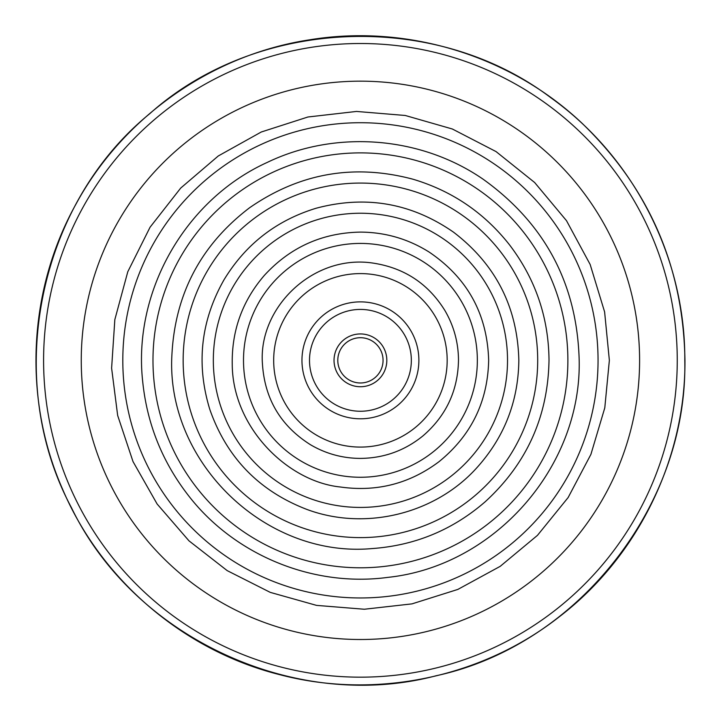 <?xml version="1.0" encoding="UTF-8"?>
<svg xmlns="http://www.w3.org/2000/svg" width="721" height="721" viewBox="0 0 721 721"><rect width="100%" height="100%" fill="white"/><g stroke="black" fill="none" stroke-linecap="round" stroke-linejoin="round"><path stroke-width="1.08" d="M639.599 360.338A279.171 279.171 0 0 0 220.842 118.568A279.171 279.171 0 0 0 220.842 602.107A279.171 279.171 0 0 0 639.599 360.338M598.051 360.338A237.624 237.624 0 0 0 241.616 154.555A237.624 237.624 0 0 0 241.616 566.129A237.624 237.624 0 0 0 598.051 360.338M567.878 360.338A207.45 207.45 0 0 0 256.703 180.683A207.45 207.45 0 0 0 256.703 539.993A207.45 207.45 0 0 0 567.878 360.338M537.695 360.338A177.276 177.276 0 0 0 271.79 206.819A177.276 177.276 0 0 0 271.79 513.866A177.276 177.276 0 0 0 537.695 360.338M507.521 360.338A147.102 147.102 0 0 0 286.877 232.946A147.102 147.102 0 0 0 286.877 487.729A147.102 147.102 0 0 0 507.521 360.338M477.347 360.338A116.928 116.928 0 0 0 301.964 259.082A116.928 116.928 0 0 0 301.964 461.602A116.928 116.928 0 0 0 477.347 360.338M447.173 360.338A86.754 86.754 0 0 0 317.051 285.21A86.754 86.754 0 0 0 317.051 435.466A86.754 86.754 0 0 0 447.173 360.338M418.883 360.338A58.464 58.464 0 0 0 331.191 309.706A58.464 58.464 0 0 0 331.191 410.97A58.464 58.464 0 0 0 418.883 360.338A58.464 58.464 0 0 0 331.191 309.706A58.464 58.464 0 0 0 331.191 410.97A58.464 58.464 0 0 0 418.883 360.338A58.464 58.464 0 0 0 331.191 309.706A58.464 58.464 0 0 0 331.191 410.97A58.464 58.464 0 0 0 418.883 360.338M383.058 360.338A22.63 22.63 0 0 0 349.108 340.745A22.63 22.63 0 0 0 349.108 379.94A22.63 22.63 0 0 0 383.058 360.338M677.253 360.338A316.834 316.834 0 0 0 202.006 85.952A316.834 316.834 0 0 0 202.006 634.723A316.834 316.834 0 0 0 677.253 360.338M411.34 360.338A50.921 50.921 0 0 0 334.968 316.24A50.921 50.921 0 0 0 334.968 404.436A50.921 50.921 0 0 0 411.34 360.338M386.826 360.338A26.407 26.407 0 0 0 347.225 337.473A26.407 26.407 0 0 0 347.225 383.202A26.407 26.407 0 0 0 386.826 360.338M684.95 360.338C685.563 459.142 637.77 556.693 559.325 616.761C481.637 677.803 375.262 699.83 279.721 674.667C183.873 650.684 101.273 580.144 62.592 489.226C22.793 398.794 27.912 290.284 76.038 203.998C123.102 117.126 211.974 54.661 309.66 39.808C407.149 23.748 510.973 55.697 582.577 123.769C649.297 188.523 683.418 267.383 684.95 360.338M684.797 360.338C687.834 505.412 577.674 645.241 436.151 675.748C296.196 712.817 134.566 638.238 71.406 507.602C2.839 379.715 37.51 205.124 149.761 113.684C257.631 17.115 435.502 10.193 551.087 97.912C634.174 157.421 685.491 258.145 684.797 360.338M609.362 360.338L604.793 407.834L590.905 454.392L568.13 497.553L537.46 535.361L500.194 566.346L457.835 589.427L411.997 603.874L364.33 609.245L316.528 605.379L270.258 592.374L227.196 570.626L188.974 540.831L157.124 504.006L133.015 461.584L117.667 415.485L111.611 368.161L114.837 319.619L127.788 271.745L150.076 227.205L180.701 188.082L218.292 155.961L261.263 132.006L307.921 117L356.516 111.44L405.256 115.477L452.364 129.005L496.066 151.599L534.649 182.521L566.49 220.671L590.157 264.481L604.613 311.923L609.362 360.338M579.188 360.338C581.45 467.316 494.218 566.219 387.844 577.377C312.608 587.561 233.568 554.819 187.568 494.426C161.828 460.854 146.85 423.02 142.632 380.931C132.916 291.383 185.261 199.609 267.284 162.396C335.68 129.465 420.974 136.179 483.385 179.403C545.202 223.898 577.133 284.209 579.188 360.338M549.014 360.338C547.987 416.639 526.69 463.792 485.143 501.807C452.698 529.899 415.071 545.482 372.27 548.555C265.319 558.442 165.406 461.62 171.931 354.417C175.203 293.564 201.087 244.68 249.574 207.765C299.666 173.058 354.155 163.55 413.043 179.241C452.085 190.912 484.215 212.749 509.441 244.752C535.442 278.892 548.636 317.429 549.014 360.338M518.841 360.338C518.3 401.939 503.988 438.089 475.905 468.785C434.159 514.325 364.637 531.017 306.767 509.387C259.001 490.974 226.664 457.61 209.766 409.294C195.968 364.042 200.744 320.845 224.069 279.703C245.717 244.176 276.431 220.347 316.231 208.216C365.691 195.04 411.466 203.025 453.536 232.18C495.76 264.472 517.534 307.2 518.841 360.338M488.667 360.338C487.738 401.768 471.192 435.547 439.026 461.674C409.627 483.71 376.741 492.155 340.366 486.999C287.796 481.646 232.541 427.562 232.243 364.366C231.63 330.696 242.292 301.081 264.228 275.53C290.076 247.276 322.143 232.802 360.428 232.099C385.221 232.243 408.131 238.894 429.139 252.062C467.46 278 487.297 314.086 488.667 360.338M458.493 360.338C457.871 390.809 446.02 415.999 422.939 435.899C404.715 450.67 383.878 458.168 360.428 458.403C342.565 458.322 325.919 453.77 310.508 444.749C280.595 425.85 264.562 398.74 262.408 363.42C258.352 307.227 313.383 254.125 372.712 263.048C404.057 267.725 428.094 283.515 444.839 310.418C453.851 325.838 458.403 342.475 458.493 360.338"/></g></svg>

